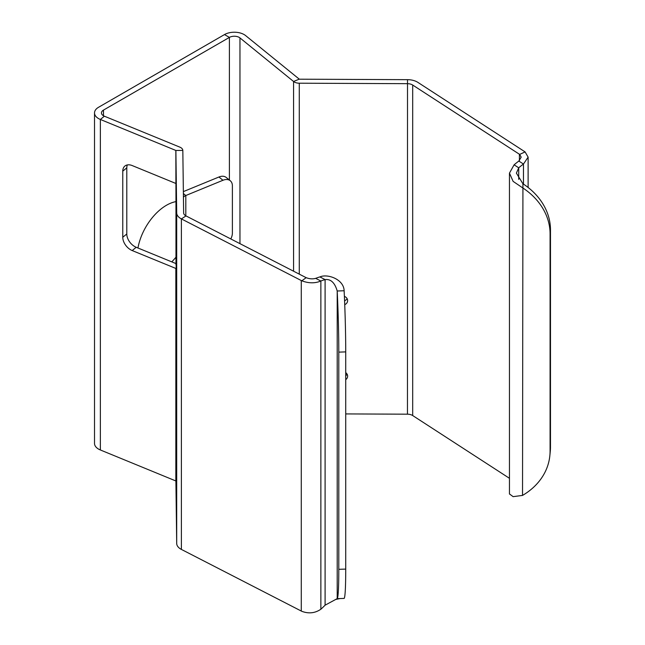 <?xml version="1.0" encoding="UTF-8"?>
<svg xmlns="http://www.w3.org/2000/svg" width="645" height="645" viewBox="0 0 645 645"><rect width="100%" height="100%" fill="white"/><g stroke="black" fill="none" stroke-linecap="round" stroke-linejoin="round"><path stroke-width="0.97" d="M224.492 34.572L229.402 37.402A6.942 4.007 180 0 1 239.964 37.918L293.564 81.488A7.071 4.088 0 0 0 299.272 83.205L407.463 83.673A7.063 4.08 180 0 1 412.687 85.043L519.418 154.252A6.942 4.007 180 0 1 519.66 154.413L525.086 151.914A13.876 8.014 180 0 0 524.603 151.591L417.871 82.375A14.005 8.087 180 0 0 407.511 79.666L299.328 79.198L245.624 35.596A13.876 8.014 180 0 0 224.492 34.572L98.58 107.263A13.876 8.014 0 0 0 94.517 112.931A13.876 8.014 0 0 0 100.362 119.462L175.892 150.47L176.698 212.931A14.005 8.087 0 0 0 181.39 218.905L301.271 280.527A13.876 8.014 0 0 0 301.836 280.809C308.673 283.389 315.018 283.461 320.863 281.018L320.863 609.243A69.394 37.676 117.2 0 0 325.096 605.179L337.206 598.641A69.394 3.281 -91.9 0 0 338.802 569.317L338.802 352.13A69.394 3.281 -91.9 0 0 337.206 290.992C334.787 282.679 330.748 278.882 325.096 279.591A69.394 37.676 117.2 0 0 320.863 281.018L315.679 278.358A69.394 37.676 -62.8 0 1 319.912 276.931C327.354 273.496 343.841 279.18 344.132 290.758L337.206 290.992L337.206 598.641L340.004 598.552L336.134 599.358M175.964 257.17A41.312 23.849 -60 0 1 171.763 261.862M94.517 112.931L94.517 443.438A13.876 8.014 0 0 0 100.362 449.968L175.892 480.976L176.698 543.437A14.005 8.087 0 0 0 181.39 549.419L301.271 611.041A13.876 8.014 0 0 0 301.836 611.315C308.673 613.895 315.018 613.202 320.863 609.243M229.402 180.044L229.402 37.402L103.49 110.093A6.942 4.007 0 0 0 101.459 112.931A6.942 4.007 0 0 0 104.377 116.197L179.85 147.141A7.071 4.08 180 0 1 182.825 150.438L183.64 212.898A7.063 4.08 0 0 0 186.002 215.914L305.883 277.535A6.942 4.007 0 0 0 306.165 277.673C309.527 278.963 312.704 279.188 315.679 278.358M344.736 304.69A5.781 4.725 -179.3 0 0 347.631 300.659A5.781 4.725 -179.3 0 0 344.39 296.353M345.728 413.921L407.463 414.187A7.063 4.08 180 0 1 412.687 415.549L509.453 478.3M345.728 379.647A5.781 4.725 -179.3 0 0 347.631 376.204A5.781 4.725 -179.3 0 0 345.728 372.641M347.115 374.197A5.781 4.725 0.7 0 1 345.728 375.68M347.115 298.651A5.781 4.725 0.7 0 1 344.583 300.772M525.086 151.914L528.118 157.138L523.466 164.048A69.394 42.32 123 0 0 518.717 167.805L516.395 173.134L522.926 183.761A69.394 56.566 5.7 0 1 550.483 229.918L550.483 447.106A69.394 56.566 5.7 0 1 550.25 451.726L549.846 455.725A69.394 56.566 -174.3 0 0 550.08 451.105L550.08 233.917A69.394 56.566 -174.3 0 0 522.531 187.768L513.13 181.39L509.453 173.134L514.105 164.814A69.394 42.32 -57 0 1 518.854 161.056L521.176 157.138L519.66 154.413M514.105 164.814L518.717 167.805L518.717 179.383M518.854 161.056L523.466 164.048L523.466 184.115M509.453 493.933L513.13 496.65L522.531 495.416L522.926 183.761M522.531 495.416A69.394 56.566 -174.3 0 0 549.846 455.725M137.957 248.003A41.312 23.849 -60 0 1 175.964 201.619M175.964 263.587L136.216 247.285A11.562 7.7 -129.1 0 1 126.791 233.982L126.791 167.877A11.562 7.7 -129.1 0 1 127.339 164.927M175.835 150.406L176.23 294.144L175.835 268.441L132.201 250.558A11.562 7.7 50.9 0 1 122.768 237.247L126.791 233.982M175.835 183.454L132.201 165.563A11.562 7.7 50.9 0 0 124.904 166.039A11.562 7.7 50.9 0 0 122.768 171.143L122.768 237.247M175.964 198.845A13.876 8.014 180 0 1 175.964 198.789A13.876 8.014 180 0 1 176.077 197.781M183.357 191.613L218.937 177.004A11.562 7.692 -50.9 0 1 226.226 177.464L230.249 180.729A11.562 7.692 129.1 0 0 222.96 180.269L185.816 195.524L185.816 215.817M230.797 238.94A11.562 7.692 129.1 0 0 232.385 233.055L232.385 185.841A11.562 7.692 129.1 0 0 230.249 180.729M183.43 197.249A6.942 4.007 180 0 1 185.816 195.524L183.382 193.548M344.132 290.758A69.394 3.281 88.1 0 1 345.728 351.896L345.728 569.092A69.394 3.281 88.1 0 1 344.132 598.415L340.004 598.552M319.912 276.931L325.096 279.591L325.096 605.179M104.377 116.197L100.362 119.462L100.362 449.968M299.216 79.166L293.564 81.488L293.564 271.206M239.964 243.649L239.964 37.918M299.272 274.141L299.272 83.205M407.463 414.187L407.511 79.666M519.418 160.557L519.418 154.252M412.687 415.549L412.687 85.043M550.08 233.917L550.483 229.918M550.08 451.105L550.483 447.106M103.49 110.093L103.49 115.761M132.201 250.558L136.216 247.285M175.835 268.441L175.835 480.912M122.768 171.143L126.791 167.877M182.825 150.438L175.892 150.47L175.892 183.519M176.012 268.505L175.892 480.976M176.698 212.931L176.698 543.437M218.937 177.004L222.96 180.269M186.002 215.914L181.39 218.905L181.39 549.419M301.271 280.527L301.271 611.041M306.165 277.673L301.836 280.809M345.728 351.896L338.802 352.13M345.728 569.092L338.802 569.317M528.118 187.477L528.118 157.138M509.453 494.046L509.453 173.392M175.964 264.885L175.964 198.789"/></g></svg>

